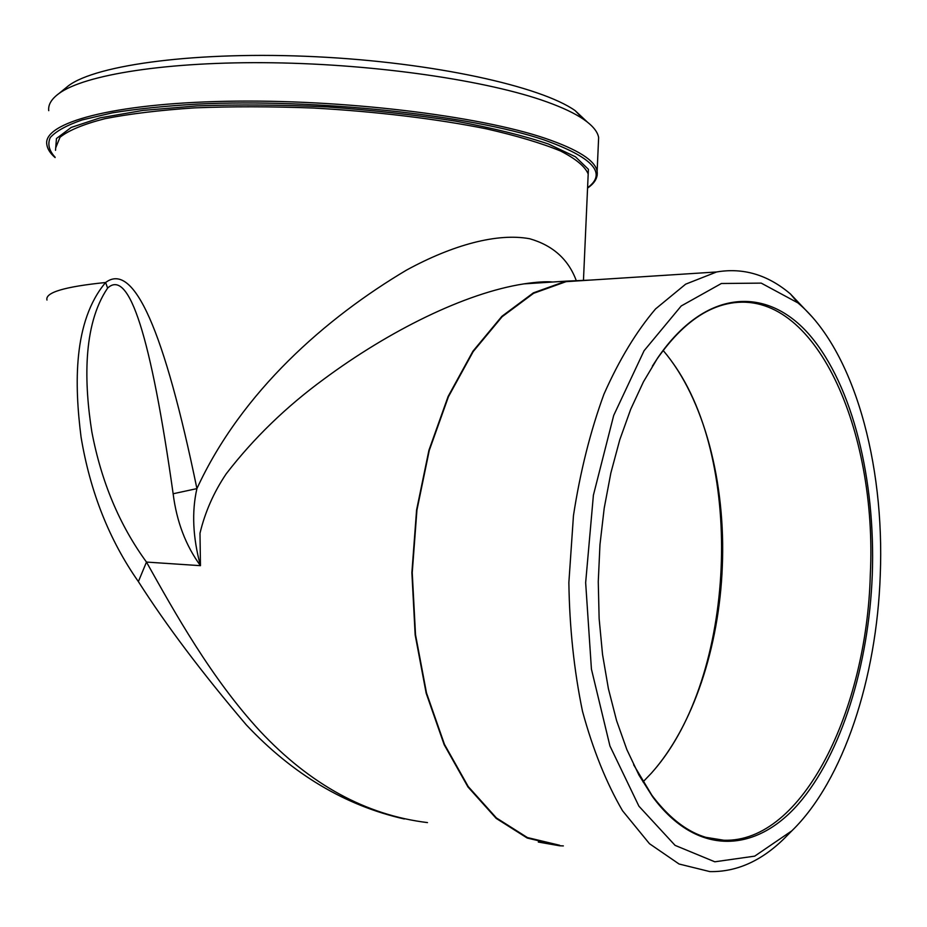 <?xml version="1.0" encoding="UTF-8"?>
<svg xmlns="http://www.w3.org/2000/svg" width="927" height="927" viewBox="0 0 927 927"><rect width="100%" height="100%" fill="white"/><g stroke="black" fill="none" stroke-linecap="round" stroke-linejoin="round"><path stroke-width="1.39" d="M576.003 279.896C568.054 259.05 552.619 245.342 529.699 238.749C497.359 232.758 452.851 244.821 406.582 270.07C326.234 317.729 241.611 391.507 196.918 488.61C164.183 329.966 133.755 261.263 105.62 282.503C72.827 321.437 74.473 385.261 81.066 437.127C90.174 491.889 109.27 540.035 138.378 581.6C166.315 625.412 202.283 673.164 246.292 724.868C292.747 774.312 345.423 805.679 404.323 818.981M48.737 110.661C48.042 104.751 51.425 99.05 58.888 93.569C84.369 74.693 167.59 61.275 272.619 62.781C377.567 64.253 488.61 80.8 546.803 101.877C562.608 107.567 574.821 113.349 583.442 119.224C592.585 125.516 597.648 131.634 598.633 137.555L598.378 143.279M643.014 781.901L651.391 773.164C693.141 726.478 719.155 646.965 722.295 566.942C725.899 482.782 704.161 398.413 663.164 350.476M672.492 362.457C744.972 462.712 735.957 676.026 653.523 770.731M652.365 366.153L656.791 359.363C679.584 326.675 703.987 308.007 729.989 303.338C815.065 287.752 877.602 430.267 870.302 574.821C866.757 709.827 802.909 842.852 723.883 840.244C697.938 839.503 673.929 824.485 651.843 795.192L633.639 764.775M872.284 574.914C875.667 480.128 852.863 386.142 810.279 335.794C767.857 285.898 705.725 287.88 657.66 357.973L643.454 381.797L630.719 409.224L619.769 439.792L610.858 472.979L604.207 508.17L599.966 544.659L598.263 581.716L599.132 618.576L602.538 654.485L608.402 688.726L616.582 720.627L626.849 749.584L638.981 775.123L652.678 796.849C696.837 856.583 755.447 853.269 798.471 803.883C841.646 753.964 868.761 664.983 872.284 574.914M880.256 575.227C876.687 677.776 843.721 780.325 791.89 830.789L754.705 856.142L714.81 861.797L675.076 845.366L638.912 806.177L609.931 745.945L591.426 669.109L585.655 582.666L593.396 495.203L613.697 415.435L644.091 350.707L681.206 305.98L721.38 283.5L761.218 283.117L797.892 302.886C853.686 349.769 884.822 462.7 880.256 575.227M587.289 122.028L575.122 110.603C540.847 86.315 433.685 62.445 316.026 56.744C198.355 50.939 96.373 64.577 68.389 85.817L64.623 88.899M812.249 316.976L790.407 293.94C767.846 274.774 743.257 267.451 716.629 271.97L685.656 284.16L655.551 308.934C636.316 331.553 619.109 359.977 603.941 394.207C590.372 431.298 580.209 471.739 573.465 515.551L568.865 582.562C569.526 627.637 574.068 670.522 582.48 711.218C592.921 749.607 606.27 782.782 622.515 810.731L649.468 843.697L679.062 864.01L709.804 871.589C736.386 872.133 761.183 861.125 784.207 838.553L788.506 834.207M587.266 280.29L566.049 281.657L533.581 293.314L502.11 316.733L473.199 351.565L448.425 396.744L429.259 450.441L416.93 510.105L412.237 572.654L415.516 634.705L426.501 692.944L444.473 744.381L468.251 786.594L496.408 817.95L527.393 837.556L559.653 845.262M427.22 822.562L427.474 822.597C365.98 815.1 310.151 784.578 259.966 731.044C211.599 678.634 175.145 613.326 146.478 562.075L200.464 565.667L199.989 533.257C205.041 512.086 213.778 492.272 226.223 473.813C253.558 438.332 286.165 406.733 324.056 379.004C388.969 330.939 464.833 293.059 523.906 283.882L551.101 282.121M563.349 845.911L559.537 845.772L527.22 838.043L496.2 818.402L467.984 786.988L444.172 744.705L426.165 693.187L415.157 634.844L411.878 572.666L416.582 510.012L428.934 450.244L448.123 396.455L472.944 351.194L501.901 316.304L533.419 292.839L565.957 281.159L590.951 280.047M200.464 565.667C192.816 537.475 191.634 511.785 196.918 488.61L173.14 493.755C176.64 521.611 185.748 545.586 200.464 565.667M173.14 493.755C150.95 336.431 129.108 267.88 107.613 288.1C82.26 325.504 84.38 384.601 91.843 431.843C101.286 481.681 119.49 525.099 146.478 562.075L138.378 581.6M587.88 181.008L588.402 169.317L575.447 156.779L548.471 144.033C523.662 135.655 492.631 128.007 455.354 121.089C415.226 114.844 372.445 110.128 327.022 106.918C281.449 104.751 238.135 104.403 197.069 105.887L142.793 110.429L100.209 117.833L71.217 127.428L56.466 138.505L55.516 150.325M55.655 147.984L60.012 137.254C68.621 130.371 83.546 124.195 104.774 118.726C129.537 113.836 159.479 110.22 194.589 107.868C232.017 106.373 271.623 106.431 313.407 108.03C376.269 111.53 436.744 118.865 486.096 128.772C516.652 135.748 541.449 143.152 560.499 150.985C575.91 158.865 585.146 166.547 588.193 174.033L587.973 179.05M55.122 157.231C49.004 150.603 47.381 144.044 50.255 137.567C55.921 131.228 66.559 125.342 82.179 119.931L112.341 112.851C136.86 108.876 165.273 105.956 197.555 104.079C315.319 98.32 471.785 115.272 543.906 139.861C592.863 157.358 607.428 173.314 587.591 187.706M107.613 288.1L105.62 282.503C64.496 286.686 44.948 292.538 46.976 300.047M597.139 175.632L597.139 171.298C595.238 160.522 577.903 149.525 545.134 138.297C478.587 115.701 341.287 98.98 226.559 101.286C111.599 103.476 42.897 122.955 46.802 144.38C47.381 148.899 50.151 153.291 55.11 157.567M587.973 178.934L583.489 279.676M587.567 188.065C594.81 183.129 598.008 177.544 597.139 171.298L598.633 137.555M723.883 840.244L705.98 837.348M651.843 795.192L652.678 796.849M656.791 359.363L657.66 357.973M797.892 302.886L790.407 293.94M791.89 830.789L784.207 838.553M716.629 271.97L566.049 281.657M68.389 85.817L58.888 93.569M575.122 110.603L583.442 119.224M538.286 842.04L559.537 845.772M552.77 282.005C546.026 281.379 536.42 281.993 523.964 283.871L565.957 281.159"/></g></svg>
